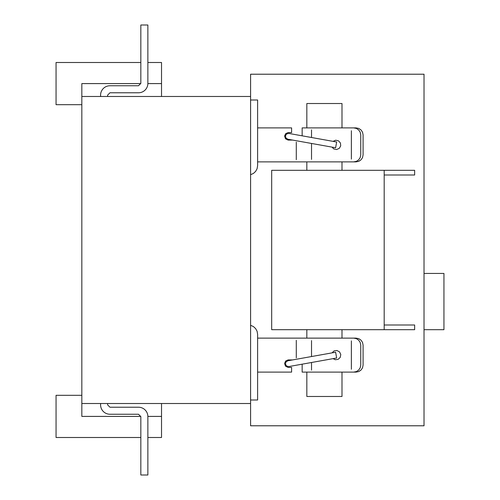 <?xml version="1.0" encoding="UTF-8"?>
<svg xmlns="http://www.w3.org/2000/svg" width="500" height="500" viewBox="0 0 500 500"><rect width="100%" height="100%" fill="white"/><g stroke="black" fill="none" stroke-linecap="round" stroke-linejoin="round"><path stroke-width="0.75" d="M100.588 96.481L100.588 95.125A9.375 9.375 0 0 1 109.963 85.75L138.494 85.75L140.838 83.406L140.838 25L147.869 25L147.869 83.406A9.375 9.375 0 0 1 138.494 92.781L109.963 92.781L107.619 95.125L107.619 96.481M424.025 329.688L443.944 329.688L443.944 273.438L424.025 273.438M147.869 437.5L161.525 437.5L161.525 403.512M81.838 395.312L56.056 395.312L56.056 437.5L140.838 437.5M161.525 96.487L161.525 62.5L147.869 62.5M140.838 62.5L56.056 62.5L56.056 104.688L81.838 104.688M140.65 416.406L81.838 416.406L81.838 96.481L250.588 96.481M81.838 96.487L81.838 83.594L140.65 83.594M81.838 403.512L250.588 403.512M424.025 425.781L424.025 74.219L250.588 74.219L250.588 425.781L424.025 425.781M107.619 403.512L107.619 404.875L109.963 407.219L138.494 407.219A9.375 9.375 0 0 1 147.869 416.594L147.869 475L140.838 475L140.838 416.594L138.494 414.25L109.963 414.25A9.375 9.375 0 0 1 100.588 404.875L100.588 403.512M147.869 25L147.869 43.75M250.588 100L257.619 100L257.619 165.625L257.1 168.694L255.656 171.369L253.431 173.438L250.588 174.7M250.588 325.3L253.431 326.562L255.656 328.631L257.1 331.306L257.619 334.375L257.619 400L250.588 400M302.15 135.825L302.15 127.894L356.056 127.894L358.794 128.444L361.025 129.95L362.537 132.188L363.088 134.925L363.088 154.844L362.537 157.581L361.025 159.812L358.794 161.325L356.056 161.875L257.619 161.875M286.656 133.925L288.844 133.444L336.65 142L335.619 147.769L287.812 139.213L285.925 138L285.444 135.812L286.656 133.925M292.65 140.081L288.087 140.081L285.506 138.806L284.575 136.088L285.669 133.669L288.087 132.581L291.6 132.581L291.6 127.894L257.619 127.894M353.713 127.894L356.45 128.444L358.681 129.95L360.188 132.188L360.744 134.925L360.744 154.844L360.188 157.581L358.681 159.812L356.45 161.325L353.713 161.875M333.05 141.356L335.725 140.213L338.506 140.838L340.456 143.069L340.706 145.906L339.219 148.412L336.538 149.55L333.762 148.925L332.013 147.125M257.619 338.125L356.056 338.125L358.794 338.675L361.025 340.188L362.537 342.419L363.088 345.156L363.088 365.075L362.537 367.812L361.025 370.05L358.794 371.556L356.056 372.106L302.15 372.106L302.15 364.175M285.925 362L287.812 360.788L335.619 352.231L336.65 358L288.844 366.556L286.656 366.075L285.444 364.188L285.925 362M257.619 372.106L291.6 372.106L291.6 367.425L288.087 367.425L285.506 366.15L284.575 363.431L285.669 361.012L288.087 359.919L292.65 359.919M353.713 338.125L356.45 338.675L358.681 340.188L360.188 342.419L360.744 345.156L360.744 365.075L360.188 367.812L358.681 370.05L356.45 371.556L353.713 372.106M332.013 352.875L334.131 350.875L336.956 350.5L339.562 351.919L340.781 354.494L340.25 357.356L338.131 359.356L335.312 359.731L333.05 358.644M341.994 372.106L341.994 396.481L306.837 396.481L306.837 372.106M384.181 175L414.65 175L414.65 170.312L271.681 170.312L271.681 329.688L414.65 329.688L414.65 325L384.181 325M341.994 338.125L341.994 329.688M351.369 369.256L351.369 340.894M306.837 338.125L306.837 329.688M311.525 370.15L311.525 362.5M296.288 357.856L296.288 340.319M311.525 356.544L311.525 340.606M341.994 161.875L341.994 170.312M306.837 161.875L306.837 170.312M384.181 329.688L384.181 170.312M341.994 127.894L341.994 103.519L306.837 103.519L306.837 127.894M311.525 129.85L311.525 137.5M311.525 143.456L311.525 159.394M296.288 142.144L296.288 159.681M351.369 130.744L351.369 159.106M147.869 416.406L161.525 416.406M147.869 83.594L161.525 83.594"/></g></svg>
